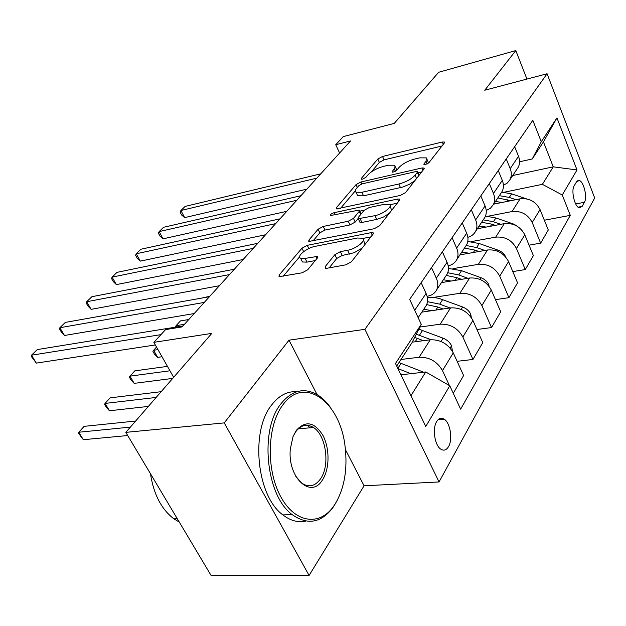 <?xml version="1.0" encoding="UTF-8"?>
<svg xmlns="http://www.w3.org/2000/svg" width="626" height="626" viewBox="0 0 626 626"><rect width="100%" height="100%" fill="white"/><g stroke="black" fill="none" stroke-linecap="round" stroke-linejoin="round"><path stroke-width="0.94" d="M425.398 164.622L428.904 162.721L444.327 142.994L444.421 142.024L442.292 142.024L382.525 156.469L377.814 159.012L361.343 178.379L361.241 179.161L362.509 179.161L365.905 177.322L368.072 174.756C371.727 171.023 376.875 168.237 383.519 166.391L388.456 165.225L394.623 165.241L395.147 167.142L392.025 172.017L393.386 172.025L396.837 170.155L398.942 167.565C402.534 163.801 407.761 160.96 414.623 159.059L419.741 157.854L426.361 157.893L426.048 161.25L423.998 163.856L423.935 164.607L425.398 164.622M448.545 446.612C452.927 439.405 450.258 422.707 444.163 419.146C441.275 417.409 438.779 418.223 436.651 421.603C432.19 428.552 434.71 445.422 440.774 449.147C443.803 451.041 446.393 450.196 448.545 446.612M325.262 266.543L325.199 268.194L327.007 268.264L345.826 264.829L351.483 261.723L373.033 234.171L373.088 232.715L371.101 232.645L307.225 245.345L301.943 248.225L279.149 275.033L279.016 276.692L302.147 272.811L307.687 269.783L317.413 257.975L317.515 256.41L305.12 258.389L300.597 258.256C296.106 256.488 306.873 247.763 315.207 246.347L357.336 238.029L362.509 238.209C366.969 240.11 356.241 248.835 347.587 250.267L340.364 251.652L334.855 254.665L325.262 266.543L326.146 268.358M526.943 79.079L515.808 50.565L438.677 72.264L394.255 123.4L343.204 136.624L335.739 144.731L350.529 140.96L182.088 326.913L165.593 329.581L153.855 342.336L173.645 377.314M317.038 394.544L289.009 340.184L224.233 422.894L125.826 432.355L211.807 333.384L153.855 342.336M289.009 340.184L364.911 329.331L547.085 73.751L594.7 198.004L439.045 481.95L364.911 329.331M515.808 50.565L484.743 90.23L547.085 73.751M400.335 195.437L405.538 192.597L423.912 169.098L423.998 168.003L421.901 167.979L360.897 181.994L356.022 184.639L336.452 207.644L336.303 208.912L400.335 195.437M399.466 200.359L379.599 225.767L374.176 228.733L308.767 241.487L308.908 240.032L318.086 229.249L323.243 226.44L348.252 221.228L353.471 218.388L359.222 211.369L359.34 210.07L330.418 215.54C330.121 214.569 331.342 213.623 334.065 212.699L397.494 199.052L399.545 199.099L399.466 200.359M224.233 422.894L309.095 575.435L211.001 575.317L125.826 432.355M576.499 181.853L574.144 185.899C570.912 190.68 574.645 206.783 579.214 207.848L582.117 206.408L584.418 202.284C587.556 197.393 583.784 181.477 579.238 180.499L576.499 181.853M512.725 175.523L553.259 166.837L543.446 141.875L532.249 158.973L541.271 141.742L532.812 120.286L409.67 299.377L421.243 324.299L411.963 342.751L396.72 366.038M541.271 141.742L556.944 117.899L577.015 169.943L562.258 194.983L542.382 184.334L504.063 192.245M544.346 220.227L570.286 215.367L562.258 194.983M570.286 215.367L460.642 409.154L449.781 385.765L425.766 426.486L395.483 363.479L421.243 324.299M309.095 575.435L364.082 485.799L439.045 481.95M335.739 144.731L339.597 153.026M542.382 184.334L553.259 166.837L577.015 169.943M410.969 395.702L425.727 371.977L400.93 374.802M449.429 385.561L442.496 370.623C437.159 361.445 429.358 356.984 419.099 357.258L401.016 359.473M453.279 393.3L463.616 375.522L453.255 352.861C448.044 343.799 440.368 339.441 430.234 339.793L412.26 342.156M457.121 361.312L472.966 359.449L462.849 337.023C457.755 328.055 450.196 323.783 440.172 324.205L419.866 327.046M472.966 359.449L482.771 342.602L472.904 320.426C467.927 311.568 460.478 307.389 450.579 307.882L421.83 312.139M476.949 329.511L491.527 327.555L481.887 305.598C477.004 296.841 469.672 292.741 459.875 293.304L433.654 297.381M491.527 327.555L500.706 311.771L491.3 290.057C486.527 281.403 479.305 277.388 469.625 278.014L441.487 282.6M495.463 299.658L508.922 297.655L499.72 276.16C495.041 267.599 487.92 263.663 478.35 264.344L452.927 268.656M508.922 297.655L517.545 282.835L508.555 261.566C503.977 253.115 496.958 249.25 487.498 249.993L459.946 254.86M512.796 271.59L525.261 269.563L516.466 248.514C511.974 240.149 505.049 236.354 495.69 237.144L471.018 241.659M525.261 269.563L533.375 255.619L524.776 234.797C520.378 226.526 513.547 222.809 504.298 223.646L477.309 228.756M529.056 245.157L540.645 243.131L532.217 222.504C527.898 214.327 521.161 210.672 512.013 211.549L488.03 216.228M540.645 243.131L548.29 229.985L540.05 209.585C535.817 201.494 529.173 197.91 520.12 198.833L493.687 204.146M519.596 161.774L532.249 158.973M427.096 296.278L427.378 296.231C431.635 295.495 434.687 293.438 436.525 290.057C438.263 286.505 438.192 282.553 436.322 278.218L431.533 267.592M516.943 169.184L518.226 167.259C519.932 163.879 520.034 160.225 518.524 156.297L514.65 146.703M503.429 185.304L507.263 183.058L509.955 179.685C511.669 176.289 511.755 172.604 510.213 168.629L506.246 158.926M500.792 193.465L502.091 191.517C503.805 188.09 503.875 184.373 502.302 180.366L498.249 170.554M486.214 210.516L490.401 208.27L493.304 204.718C495.025 201.275 495.08 197.526 493.46 193.465L489.321 183.543M483.632 219.256L484.939 217.292C486.668 213.834 486.699 210.046 485.048 205.946L480.807 195.922M467.849 237.309C471.386 236.323 473.968 234.335 475.588 231.346C477.317 227.864 477.333 224.053 475.643 219.906L471.3 209.757M465.353 246.73L466.675 244.743C468.404 241.245 468.404 237.395 466.675 233.201L462.231 222.942M448.193 265.847C452.121 264.978 454.961 262.943 456.698 259.735C458.435 256.214 458.412 252.333 456.636 248.092L452.074 237.708M445.853 276.035L447.183 274.031C448.92 270.502 448.881 266.59 447.058 262.294L442.386 251.801M425.007 307.366L426.345 305.355C428.082 301.787 427.988 297.812 426.071 293.422L421.157 282.678M425.727 371.977L449.781 385.765M543.446 141.875L556.944 117.899M364.082 485.799L345.442 449.648M428.536 163.089L427.002 159.364M396.853 170.131L395.264 166.68M441.979 145.999L384.059 159.865L379.356 162.416L371.328 171.907M355.263 190.93L340.497 208.411M421.619 172.025L417.941 172.87M417.307 172.361L417.37 171.579L415.922 171.563L362.266 183.825L358.831 185.679L356.484 188.457C355.036 190.218 354.887 191.478 356.03 192.229L361.891 192.276L398.856 184.013C405.977 182.096 411.392 179.153 415.085 175.186L417.307 172.361L418.771 175.679M419.068 175.296L417.526 171.931M356.93 194.154L357.673 195.758L363.542 195.828L361.891 192.276M414.811 180.734L409.271 184.357L402.612 187.088L363.542 195.828M312.937 241.026L319.839 232.856L318.086 229.249M358.072 218.544L355.208 222.066L349.989 224.906L324.988 230.055L319.839 232.856M361.218 213.865L359.606 210.649M359.84 211.15L364.191 210.219M389.74 204.788L397.26 203.184M375.005 215.657C383.198 214.147 393.222 206.306 389.364 204.491L384.012 204.366L369.277 207.511L364.097 210.336L358.369 217.363L358.268 218.709L375.005 215.657L376.742 219.397L383.589 216.979L389.45 213.169M391.665 210.344L390.1 206.095M359.707 221.792L359.997 222.41L361.891 222.457L360.161 218.748M376.742 219.397L361.891 222.457M362.157 248.076L354.175 252.701L342.203 255.478L336.702 258.491L329.19 267.865M365.169 244.226L363.416 240.134M301.513 260.103L302.444 261.981L306.975 262.13L305.12 258.389M315.285 260.557L306.975 262.13M299.627 256.785L283.155 276.277M370.928 236.863L362.861 238.443M526.372 198.825L511.598 193.857L501.692 192.104M502.255 202.425L495.424 201.533M515.918 199.678L509.267 197.433L499.329 195.664M497.827 197.926L510.761 200.711M316.866 178.128L180.898 210.508L185.132 206.416L320.747 173.84M306.881 189.154L184.67 217.613L180.898 210.508L180.108 212.167L181.618 215L184.67 217.613M520.316 228.56L514.322 224.304L495.886 217.965L485.486 216.072M486.191 227.074L479.101 226.064M500.808 224.304L493.413 221.753L483.241 219.851M481.644 222.246L491.84 224.163L495.276 225.352M209.835 296.286L201.181 298.187M505.753 257.059L505.738 256.942C504.22 253.78 501.692 251.527 498.132 250.181L479.219 243.53L467.786 241.472M469.156 253.233L461.785 252.098M484.837 250.463L476.597 247.552L466.174 245.494M464.484 248.037L474.931 250.11L478.89 251.511M188.786 319.526L180.429 320.911L176.07 325.676L184.451 324.307M175.444 327.163L176.07 325.676L176.775 326.944M489.07 286.285L488.781 284.642C487.2 281.41 484.587 279.094 480.932 277.678L461.518 270.682L448.466 268.452M451.049 281.043L443.38 279.759M467.935 278.288L458.733 274.963L447.762 272.725M156.531 347.07L153.62 350.263L157.65 357.368L162.001 356.742M446.252 275.448L456.957 277.678L461.518 279.337M157.65 357.368L154.52 354.206L152.916 351.374L153.62 350.263L157.971 349.613M296.818 200.257L159.121 231.597L163.566 227.293L300.91 195.735M286.786 211.33L163.042 238.827L159.121 231.597L158.409 233.201L159.974 236.088L163.042 238.827M275.643 223.638L136.225 253.773L140.897 249.242L279.971 218.857M265.573 234.75L140.302 261.128L136.225 253.773L135.592 255.314L137.219 258.248L140.302 261.128M253.233 248.373L112.109 277.115L117.039 272.349L257.818 243.311M243.146 259.508L116.366 284.603L112.109 277.115L111.577 278.593L113.275 281.583L116.366 284.603M471.355 317.632L470.729 314.135C469.077 310.832 466.378 308.438 462.622 306.951L439.35 298.508L433.787 297.397L427.308 297.217M431.791 310.668L423.779 309.213M450.031 307.969L439.71 304.134L427.48 301.669M167.463 366.382L134.809 370.858L129.981 376.14L134.183 383.362L172.69 378.409M426.697 304.604L437.817 307.037L443.083 308.994M134.183 383.362L131.045 380.045L129.371 377.165L129.981 376.14L169.951 370.788M229.492 274.587L86.693 301.732L91.889 296.701L234.351 269.219M219.397 285.73L91.13 309.354L86.693 301.732L86.263 303.133L88.039 306.169L91.13 309.354M335.254 503.844C344.378 488.233 347.673 469.32 345.145 447.105C340.552 402.127 304.158 374.684 282.811 404.983C267.419 425.148 265.839 468.318 280.096 495.479C294.157 522.913 319.143 526.779 333.439 506.528L335.254 503.844M337.586 499.759L332.774 507.819C320.911 523.062 307.358 525.316 292.131 514.58C265.87 495.698 259.414 429.89 280.894 403.848C292.006 390.162 304.252 387.181 317.64 394.912C322.46 397.925 326.835 402.252 330.755 407.886M322.515 479.821C311.169 499.564 287.295 477.708 290.323 448.944L293.046 436.541L296.301 430.406C305.605 420.21 314.502 421.924 323.008 435.563C329.839 448.537 329.675 468.968 322.515 479.821M295.808 476.355L301.669 483.076C308.853 487.818 315.175 486.363 320.637 478.702C330.262 465.071 326.021 435.093 313.446 427.503C306.897 423.52 300.981 424.937 295.707 431.752L293.031 436.588M305.832 521.051C298.078 522.796 290.433 520.746 282.897 514.916C256.566 496.144 250.197 430.719 271.801 404.795C279.086 395.436 287.389 391.086 296.701 391.759M307.609 425.32L310.05 427.808M179.279 522.068L173.895 518.844C161.43 509.29 153.628 494.258 150.49 473.757M452.52 351.429L451.471 345.583C449.75 342.211 446.956 339.738 443.098 338.181L418.802 329.151M431.071 339.699L416.267 334.19M161.148 391.688L110.153 397.854L105.066 403.434L109.448 410.773L148.362 406.415M414.647 337.406L423.481 340.677M109.448 410.773L106.295 407.276L104.55 404.349L105.066 403.434L156.164 397.432M204.287 302.413L59.853 327.719L65.339 322.406L209.452 296.708M194.201 313.548L64.486 335.481L59.853 327.719L59.548 329.033L61.395 332.124L64.486 335.481M423.677 372.212L398.997 362.556M135.654 421.04L84.127 426.353L78.751 432.237L83.328 439.702L127.72 435.539M410.844 373.675L397.956 368.62M400.421 373.753L402.604 374.614M83.328 439.702L78.352 433.043L78.751 432.237L130.38 427.112M160.945 334.636L31.472 355.2L37.278 349.574L182.98 325.943M155.334 344.949L36.324 363.103L31.472 355.2L31.3 356.413L36.324 363.103M419.099 357.258L430.234 339.793M440.172 324.205L450.579 307.882M459.875 293.304L469.625 278.014M478.35 264.344L487.498 249.993M495.69 237.144L504.298 223.646M512.013 211.549L520.12 198.833M510.213 168.629L518.524 156.297M532.217 222.504L540.05 209.585M516.466 248.514L524.776 234.797M493.46 193.465L502.302 180.366M499.72 276.16L508.555 261.566M475.643 219.906L485.048 205.946M481.887 305.598L491.3 290.057M456.636 248.092L466.675 233.201M462.849 337.023L472.904 320.426M436.322 278.218L447.058 262.294M442.496 370.623L453.255 352.861M414.725 310.253L426.071 293.422M575.693 203.966L584.418 202.284M578.088 207.183L582.117 206.408M427.222 163.942L426.048 161.25M392.502 172.134L392.103 171.25M395.382 171.25L394.224 168.668M361.75 179.263L361.343 178.379M379.356 162.416L377.814 159.012M384.059 159.865L382.525 156.469M443.278 144.332L442.292 142.024M424.381 164.732L423.998 163.856M337.124 209.061L336.452 207.644M357.329 187.456L356.022 184.639M361.805 183.95L360.897 181.994M422.941 170.342L421.901 167.979M400.491 187.651L398.856 184.013M416.556 178.512L415.085 175.186M309.69 241.62L308.908 240.032M324.988 230.055L323.243 226.44M349.989 224.906L348.252 221.228M355.208 222.066L353.471 218.388M360.693 214.507L359.222 211.369M335.082 214.82L334.065 212.699M398.59 201.478L397.494 199.052M336.702 258.491L334.855 254.665M342.203 255.478L340.364 251.652M349.433 254.117L347.587 250.267M316.873 258.624L315.762 256.355M280.057 276.817L279.149 275.033M303.641 251.652L301.943 248.225M308.806 248.553L307.225 245.345M372.267 235.141L371.101 232.645M509.267 197.433L511.598 193.857M506.583 201.556L507.788 199.71M493.413 221.753L495.886 217.965M490.479 226.26L491.84 224.163M514.079 224.695L514.322 224.304M476.597 247.552L479.219 243.53M473.381 252.481L474.931 250.11M497.513 251.175L498.132 250.181M488.444 285.503L488.82 284.877M458.733 274.963L461.518 270.682M455.204 280.362L456.957 277.678M479.892 279.345L480.932 277.678M469.93 315.754L470.775 314.377M439.71 304.134L442.676 299.58M435.845 310.066L437.817 307.037M461.104 309.385L462.622 306.951M450.149 348.079L451.518 345.834M419.42 335.262L422.589 330.395M415.171 341.773L417.401 338.361M441.033 341.475L443.098 338.181M397.839 368.37L401.125 363.33M421.666 372.439L422.214 371.562M438.145 419.663L444.163 419.146M509.955 179.685L518.226 167.259M493.304 204.718L502.091 191.517M475.588 231.346L484.939 217.292M456.698 259.735L466.675 244.743M436.525 290.057L447.183 274.031M418.16 317.656L426.345 305.355M577.258 180.906L579.238 180.499M444.601 142.446L444.421 142.024M424.217 168.496L423.998 168.003M357.673 195.758L356.03 192.229M359.997 222.41L358.268 218.709M399.811 199.686L399.545 199.099M302.444 261.981L300.597 258.256M317.867 257.137L317.515 256.41M373.417 233.42L373.088 232.715M282.897 514.916L292.131 514.58M313.446 427.503L298.211 428.849M173.895 518.844L177.283 518.719M333.439 506.528L332.774 507.819"/></g></svg>
